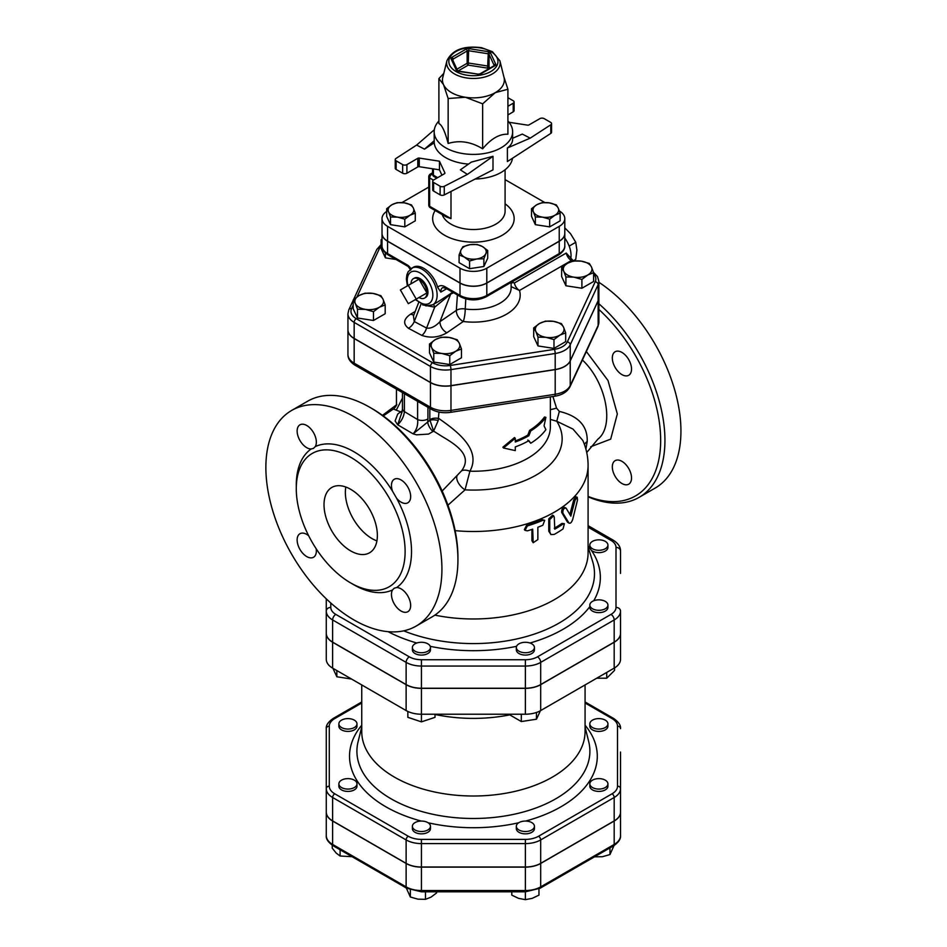 <?xml version="1.0" encoding="UTF-8"?>
<svg xmlns="http://www.w3.org/2000/svg" width="947" height="947" viewBox="0 0 947 947"><rect width="100%" height="100%" fill="white"/><g stroke="black" fill="none" stroke-linecap="round" stroke-linejoin="round"><path stroke-width="1.42" d="M396.627 404.606C397.622 403.41 394.556 408.844 393.384 408.997L400.569 411.874L397.704 414.111L395.112 420.953L397.704 424.801L413.117 433.868L416.585 434.827L428.553 434.081L433.608 431.122L442.533 436.745C458.182 445.919 472.411 456.253 461.544 470.848L442.166 491.02M457.934 559.843L457.934 557.381A121.476 70.137 -120 0 0 372.041 408.607L369.91 407.376A124.495 71.877 60 0 1 457.934 559.843A124.495 71.877 60 0 1 432.152 616.84L416.147 626.074A124.495 71.877 60 0 1 353.894 619.918A124.495 71.877 60 0 1 272.57 510.208A124.495 71.877 60 0 1 291.652 410.453A124.495 71.877 60 0 1 416.147 482.331A124.495 71.877 60 0 1 416.147 626.074M582.405 360.002C606.163 382.126 614.887 426.114 597.877 439.159L586.726 452.512M585.885 449.067L587.211 441.503C587.708 425.984 578.416 415.958 559.334 411.412L556.552 408.145L552.906 396.509M598.871 309.456A121.476 70.137 60 0 1 660.485 446.605A121.476 70.137 60 0 1 588.087 496.417M631.531 477.963A13.578 7.836 60 0 1 628.713 484.177A13.578 7.836 60 0 1 616.272 478.117A13.578 7.836 60 0 1 613.384 462.42A13.578 7.836 60 0 1 615.136 460.656A13.578 7.836 60 0 1 625.6 464.302A13.578 7.836 60 0 1 631.531 477.963M621.93 352.426A13.578 7.836 60 0 1 630.797 364.394A13.578 7.836 60 0 1 628.713 375.284A13.578 7.836 60 0 1 617.539 370.845A13.578 7.836 60 0 1 615.136 351.751A13.578 7.836 60 0 1 621.93 352.426M588.087 496.796A124.495 71.877 -120 0 0 639.154 497.329A124.495 71.877 -120 0 0 661.823 411.756A124.495 71.877 -120 0 0 598.871 303.762M639.154 497.329L655.158 488.084A124.495 71.877 -120 0 0 675.329 392.165A124.495 71.877 -120 0 0 598.871 282.289M291.652 410.453L307.657 401.208A124.495 71.877 60 0 1 369.91 407.376M352.272 583.837A81.489 47.042 -120 0 0 353.894 584.796A81.489 47.042 -120 0 0 392.52 589.945L394.224 588.205L396.663 587.542A81.489 47.042 -120 0 0 396.663 498.359L392.52 491.185A81.489 47.042 -120 0 0 315.28 446.593L313.493 448.369L311.137 448.985A81.489 47.042 -120 0 0 296.304 486.888M350.698 582.95A76.956 44.438 -120 0 0 389.181 586.761A76.956 44.438 -120 0 0 389.181 497.897A76.956 44.438 -120 0 0 312.214 453.459A76.956 44.438 -120 0 0 300.424 515.132A76.956 44.438 -120 0 0 350.698 582.95M315.28 446.593A13.578 7.836 -120 0 0 312.403 430.897A13.578 7.836 -120 0 0 299.95 424.824A13.578 7.836 -120 0 0 298.98 438.639A13.578 7.836 -120 0 0 311.137 448.985M396.663 498.359A13.578 7.836 -120 0 0 407.849 502.798A13.578 7.836 -120 0 0 407.849 487.113A13.578 7.836 -120 0 0 394.26 479.277A13.578 7.836 -120 0 0 392.52 491.185M392.52 589.945A13.578 7.836 -120 0 0 395.396 605.63A13.578 7.836 -120 0 0 407.849 611.703A13.578 7.836 -120 0 0 408.808 597.888A13.578 7.836 -120 0 0 396.663 587.542M308.651 535.718A13.578 7.836 -120 0 0 299.95 533.729A13.578 7.836 -120 0 0 299.95 549.414A13.578 7.836 -120 0 0 313.528 557.25A13.578 7.836 -120 0 0 316.156 548.727M350.698 550.917A37.726 21.781 60 0 1 326.052 517.678A37.726 21.781 60 0 1 331.829 487.445A37.726 21.781 60 0 1 369.555 509.226A37.726 21.781 60 0 1 369.555 552.788A37.726 21.781 60 0 1 350.698 550.917M345.809 487.007A37.726 21.781 -120 0 0 372.041 538.594A37.726 21.781 -120 0 0 376.918 540.891M515.286 440.959A76.956 44.426 0 0 0 527.822 435.099L529.645 430.317A76.956 44.426 0 0 0 544.489 417.011L545.886 417.343A78.471 45.302 180 0 1 530.746 430.909L528.888 435.715A78.471 45.302 180 0 1 515.286 441.989L515.286 438.295L503.473 447.99L515.286 450.618L515.286 446.913A78.471 45.302 0 0 0 528.888 440.639L530.746 443.232A78.471 45.302 0 0 0 545.886 429.666L544.063 425.842L545.886 417.343M461.544 470.848A10.559 5.729 -151.1 0 1 469.901 471.204C481.786 449.624 456.999 431.205 438.97 418.61A7.54 4.356 0 0 0 429.82 419.71L433.608 431.122L438.212 420.563A7.54 3.149 9.4 0 0 429.76 420.373L413.117 433.868C416.668 429.796 418.172 425.025 417.615 419.568L404.393 411.602L404.393 393.703M503.473 447.99L502.893 447.185L514.481 437.561L515.286 438.295M530.746 443.232L527.822 440.024M402.25 411.022L400.569 411.874L402.096 411.779M438.212 420.563L438.97 412.075M433.039 431.572A10.559 5.871 50.2 0 1 427.713 422.042L427.926 418.882A7.54 4.356 180 0 1 417.615 419.568L417.615 401.339M456.975 476.057A10.559 5.339 -132 0 0 465.036 489.848L469.901 471.204A76.956 44.426 0 0 0 550.361 426.813L550.361 396.9M447.943 505.201L465.036 489.848A88.746 51.233 0 0 0 556.753 421.249L572.959 429.062L582.843 440.485C586.3 448.393 588.051 456.655 588.087 465.285A114.682 66.207 0 0 1 455.128 530.651M402.451 398.154L396.45 409.814M400.119 412.182A10.559 5.587 -123.8 0 0 401.99 412.182M402.451 392.591L402.451 408.69A7.54 4.356 0 0 0 402.451 408.713A7.54 4.356 0 0 0 404.393 411.602C403.884 416.526 401.658 420.93 397.704 424.801L402.132 411.637M589.993 546.076A9.056 5.232 0 0 0 596.255 550.065A9.056 5.232 0 0 0 605.275 548.751A9.056 5.232 0 0 0 607.927 545.058A9.056 5.232 0 0 0 598.883 539.837A9.056 5.232 0 0 0 589.827 545.058A9.056 5.232 0 0 0 589.993 546.076M607.927 545.058L607.927 547.402A9.056 5.232 180 0 1 601.499 552.409A9.056 5.232 180 0 1 591.342 550.302L589.993 548.42A9.056 5.232 180 0 1 589.827 547.402L589.827 545.058M591.342 602.174A9.056 5.232 0 0 0 589.827 605.074A9.056 5.232 0 0 0 598.883 610.294A9.056 5.232 0 0 0 607.927 605.074A9.056 5.232 0 0 0 601.499 600.067A9.056 5.232 0 0 0 591.342 602.174M607.927 605.074L607.927 607.418A9.056 5.232 180 0 1 598.883 612.638A9.056 5.232 180 0 1 589.827 607.418L589.827 605.074M523.608 642.386A9.056 5.232 0 0 0 516.328 647.511A9.056 5.232 0 0 0 518.98 651.205A9.056 5.232 0 0 0 528.84 652.341A9.056 5.232 0 0 0 534.428 647.511A9.056 5.232 0 0 0 523.608 642.386M534.428 647.511L534.428 649.843A9.056 5.232 180 0 1 525.372 655.075A9.056 5.232 180 0 1 516.328 649.843L516.328 647.511M426.458 643.155A9.056 5.232 0 0 0 417.165 642.895A9.056 5.232 0 0 0 412.383 647.511A9.056 5.232 0 0 0 421.427 652.732A9.056 5.232 0 0 0 430.483 647.511A9.056 5.232 0 0 0 426.458 643.155M430.483 647.511L430.483 649.843A9.056 5.232 180 0 1 421.427 655.075A9.056 5.232 180 0 1 412.383 649.843L412.383 647.511M606.719 672.441L606.719 678.218L596.717 678.218M614.556 667.907L614.556 670.369L606.719 678.218M510.232 714.227L510.232 715.151L521.323 721.555L521.323 714.227M536.464 712.464L536.464 719.211L521.323 721.555M407.849 711.457L407.849 717.341L421.427 721.863L421.427 714.227A21.651 12.5 180 0 1 406.121 710.558L332.622 668.12A21.651 12.5 180 0 1 326.277 659.29L326.277 611.111A4.522 3.693 0 0 1 330.799 607.418L330.799 603.026M336.848 670.559L336.848 676.774L332.906 668.286M540.406 710.724L536.464 719.211M435.016 714.227L435.016 717.341L421.427 721.863M351.538 679.046L336.848 676.774M605.275 727.533A9.056 5.232 -0 0 0 607.927 723.839A9.056 5.232 -0 0 0 598.883 718.607A9.056 5.232 -0 0 0 589.827 723.839A9.056 5.232 -0 0 0 595.414 728.669A9.056 5.232 -0 0 0 605.275 727.533M607.927 723.839L607.927 726.183A9.056 5.232 180 0 1 605.275 729.877A9.056 5.232 180 0 1 595.414 731.013A9.056 5.232 180 0 1 589.827 726.183L589.827 723.839M598.883 789.076A9.056 5.232 0 0 0 607.927 783.856A9.056 5.232 0 0 0 598.883 778.623A9.056 5.232 0 0 0 589.827 783.856A9.056 5.232 0 0 0 598.883 789.076M607.927 783.856L607.927 786.188A9.056 5.232 180 0 1 598.883 791.42A9.056 5.232 180 0 1 589.827 786.188L589.827 783.856M518.98 829.986A9.056 5.232 0 0 0 528.84 831.111A9.056 5.232 0 0 0 534.428 826.281A9.056 5.232 0 0 0 525.372 821.061A9.056 5.232 0 0 0 516.328 826.281A9.056 5.232 0 0 0 518.98 829.986M534.428 826.281L534.428 828.625A9.056 5.232 180 0 1 528.84 833.455A9.056 5.232 180 0 1 518.98 832.318A9.056 5.232 180 0 1 516.328 828.625L516.328 826.281M412.383 826.281A9.056 5.232 0 0 0 421.427 831.513A9.056 5.232 0 0 0 430.483 826.281A9.056 5.232 0 0 0 421.427 821.061A9.056 5.232 0 0 0 412.383 826.281L412.383 828.625A9.056 5.232 180 0 0 421.427 833.857A9.056 5.232 180 0 0 430.483 828.625L430.483 826.281M341.536 780.15A9.056 5.232 0 0 0 338.872 783.856A9.056 5.232 0 0 0 347.928 789.076A9.056 5.232 0 0 0 356.983 783.856A9.056 5.232 0 0 0 351.396 779.026A9.056 5.232 0 0 0 341.536 780.15M356.983 783.856L356.983 786.188A9.056 5.232 180 0 1 347.928 791.42A9.056 5.232 180 0 1 338.872 786.188L338.872 783.856M347.928 718.607A9.056 5.232 0 0 0 338.872 723.839A9.056 5.232 0 0 0 347.928 729.06A9.056 5.232 0 0 0 356.983 723.839A9.056 5.232 0 0 0 347.928 718.607M356.983 723.839L356.983 726.183A9.056 5.232 180 0 1 347.928 731.404A9.056 5.232 180 0 1 338.872 726.183L338.872 723.839M594.503 856.822L602.387 856.727L609.963 854.561L614.023 845.553M511.794 891.814L511.794 895.128L518.589 898.372L525.372 899.65L532.167 898.372L538.961 895.128L538.961 888.854M406.287 887.99L410.347 896.998L417.923 899.165L425.487 899.342L431.039 897.129L436.579 892.938L436.579 891.814M332.255 845.209L332.255 848.157L336.173 853.069L340.091 856.005L352.083 856.704M609.963 847.896L609.963 854.561M620.534 775.581L620.534 835.597A21.651 12.5 180 0 1 614.189 844.44L540.69 886.877A21.651 12.5 180 0 1 525.372 890.535L525.372 899.65M410.347 889.931L410.347 896.998M425.487 891.814L425.487 899.342M340.091 849.779L340.091 856.005M326.277 633.413A21.651 12.5 180 0 0 332.622 642.255L406.121 684.681A21.651 12.5 180 0 0 421.427 688.351L525.372 688.351A21.651 12.5 180 0 0 540.69 684.681L614.189 642.255A21.651 12.5 180 0 0 620.534 633.413L620.534 633.283A21.651 12.5 180 0 1 614.189 642.125L540.69 684.563A21.651 12.5 180 0 1 525.372 688.22L421.427 688.22A21.651 12.5 180 0 1 406.121 684.563L332.622 642.125A21.651 12.5 180 0 1 326.277 633.283M326.277 752.178L326.277 812.183A21.651 12.5 -0 0 0 332.622 821.025L406.121 863.463A21.651 12.5 -0 0 0 421.427 867.121L525.372 867.121A21.651 12.5 -0 0 0 540.69 863.463L614.189 821.025A21.651 12.5 -0 0 0 620.534 812.183L620.534 812.064A21.651 12.5 180 0 1 614.189 820.907L540.69 863.344A21.651 12.5 180 0 1 525.372 867.002L421.427 867.002A21.651 12.5 180 0 1 406.121 863.344L332.622 820.907A21.651 12.5 180 0 1 326.277 812.064L326.277 788.65A3.019 2.462 0 0 1 329.296 786.188L329.296 726.183A18.632 10.76 180 0 1 334.753 718.572L361.742 702.994M334.753 718.572A3.019 1.74 -120 0 0 333.249 718.418C328.23 721.886 325.898 725.284 326.277 728.645L326.277 788.65A21.651 12.5 -0 0 0 332.622 797.492A3.019 1.74 -60 0 1 334.753 793.799A18.632 10.76 180 0 1 329.296 786.188M332.622 820.907L332.622 797.492L406.121 839.93A21.651 12.5 -0 0 0 421.427 843.588L525.372 843.588A21.651 12.5 -0 0 0 540.69 839.93L614.189 797.492A21.651 12.5 -0 0 0 620.534 788.65L620.534 752.048M620.534 812.183L620.534 835.597C620.901 838.947 618.58 842.357 613.561 845.825L540.062 888.25A3.019 1.74 60 0 0 540.69 886.877L540.69 863.463M326.277 812.183L326.277 835.597C325.898 838.947 328.218 842.357 333.249 845.825A3.019 1.74 120 0 1 332.622 844.44A21.651 12.5 180 0 1 326.277 835.597M435.016 714.464A111.663 64.467 -0 0 0 510.232 714.784M620.534 633.413L620.534 659.29A21.651 12.5 180 0 1 614.189 668.12L540.69 710.558A21.651 12.5 180 0 1 525.372 714.227L421.427 714.227L421.427 688.351M361.742 684.941L361.742 731.546A111.663 64.467 -0 0 0 394.449 777.132A111.663 64.467 -0 0 0 516.139 791.1A111.663 64.467 -0 0 0 585.068 731.546L585.068 684.941M620.534 573.397L620.534 551.095A4.522 3.693 180 0 0 616 547.402L616 607.418A17.129 9.884 180 0 1 610.993 614.402L537.494 656.839A17.129 9.884 180 0 1 525.372 659.739L421.427 659.739A17.129 9.884 180 0 1 409.317 656.839L335.818 614.402A17.129 9.884 180 0 1 330.799 607.418M527.349 530.865L525.029 530.367L527.349 525.94A116.197 67.083 0 0 0 542.856 520.294L544.703 520.353L542.856 525.23A116.197 67.083 180 0 1 537.86 527.266L537.86 539.589L533.185 542.738L532.688 529.148A116.197 67.083 180 0 1 527.349 530.865M525.029 530.367L524.366 529.598L526.65 525.159A114.682 66.207 0 0 0 541.956 519.595L544.703 520.353M533.185 542.738L531.918 540.713L531.918 529.409M554.255 517.157L553.652 515.795L549.757 519.548L549.757 531.871L550.965 534.593L554.255 534.404A116.197 67.083 0 0 0 563.063 528.9L564.376 523.691L563.063 523.975A116.197 67.083 180 0 1 554.8 529.172L554.255 517.157M550.965 534.593L548.763 531.208L548.763 518.897L552.598 515.168L553.652 515.795M554.255 528.26A114.682 66.207 0 0 0 561.902 523.419L564.376 523.691M566.14 508.196C563.867 507.9 562.755 509.51 562.826 513.014L568.839 522.803C570.201 523.892 571.503 522.732 572.746 519.323L577.528 499.957L577.197 497.222L575.054 500.276L570.84 516.151L566.14 508.196L564.554 507.32M567.596 522.306L569.336 523.253L567.596 522.306L561.666 512.457C561.595 508.953 562.684 507.355 564.933 507.675M569.893 514.505L573.728 499.862L575.847 496.82L577.197 497.222M527.822 435.099L528.888 435.715M529.645 430.317L530.746 430.909M434.862 615.124A114.682 66.207 0 0 0 588.087 552.764L588.087 465.285M326.277 598.835L326.277 611.111A21.651 12.5 0 0 0 332.622 619.954L406.121 662.379A4.522 2.616 -60 0 1 409.317 656.839M620.534 573.278L620.534 551.095C620.628 546.987 618.202 543.341 613.254 540.181A4.522 2.616 120 0 0 610.993 540.406A17.129 9.884 180 0 1 616 547.402M620.534 633.283L620.534 611.111A4.522 3.693 180 0 0 616 607.418M347.94 329.793A21.248 12.264 0 0 0 347.94 329.864A21.248 12.264 0 0 0 354.166 338.529L430.459 382.576A21.248 12.264 0 0 0 450.973 385.749L555.191 369.626A21.248 12.264 0 0 0 570.224 360.961L598.149 300.791A21.248 12.264 0 0 0 598.871 297.618A21.248 12.264 0 0 0 598.871 297.547M587.211 441.503A12.074 7.73 1.5 0 0 584.477 444.605M559.334 411.412L556.753 421.249L550.361 419.391M556.552 408.145A12.074 1.054 -15 0 1 550.361 409.66M573.444 260.697L575.764 259.36L576.901 250.162L575.764 242.29L570.508 233.66L564.791 227.86M569.443 245.936L568.745 245.084A20.372 11.766 60 0 1 569.443 246.847L569.443 245.936L575.764 242.29M564.791 238.076A20.372 11.766 60 0 1 568.745 245.084M569.443 246.847A20.372 11.766 60 0 1 570.733 258.626M411.057 283.78A11.21 6.475 60 0 1 413.508 278.572A11.21 6.475 60 0 1 418.988 279.199L426.919 292.931L416.242 299.098L408.311 285.367L400.392 289.936L408.311 303.667L416.242 299.098M426.919 292.931A11.21 6.475 60 0 1 424.718 297.985A11.21 6.475 60 0 1 418.988 297.512L426.919 292.931A11.21 6.475 60 0 0 418.988 279.199L408.311 285.367M413.508 278.572L414.597 278.004A11.163 6.451 60 0 1 425.641 284.514A11.163 6.451 60 0 1 425.759 297.334L424.718 297.985M567.49 263.302L573.337 260.97L581.328 261.159A14.335 8.274 0 0 0 567.49 263.302A14.335 8.274 0 0 0 563.773 271.292L561.63 267.729L567.49 263.302M589.33 263.444L591.473 267.007A14.335 8.274 0 0 0 581.328 261.159L589.33 263.444M593.615 272.677L587.756 275.009A14.335 8.274 0 0 0 591.473 267.007L593.615 272.677L593.615 281.484L581.908 288.243L565.915 285.769L565.915 276.95L563.773 271.292A14.335 8.274 0 0 0 573.918 277.151L565.915 276.95M581.908 279.424L573.918 277.151A14.335 8.274 0 0 0 587.756 275.009L581.908 279.424L581.908 288.243M553.403 321.329L561.405 323.614L563.548 327.177A14.335 8.274 0 0 0 553.403 321.329A14.335 8.274 0 0 0 539.565 323.472L545.413 321.14L553.403 321.329M565.69 332.847L559.831 335.179A14.335 8.274 0 0 0 563.548 327.177L565.69 332.847L565.69 341.654L553.983 348.413L553.983 339.594L545.981 337.321A14.335 8.274 0 0 0 559.831 335.179L553.983 339.594M535.848 331.462L533.706 327.899L539.565 323.472A14.335 8.274 0 0 0 535.848 331.462A14.335 8.274 0 0 0 545.981 337.321L537.991 337.12L535.848 331.462M459.331 343.299L461.473 348.958L455.614 351.301A14.335 8.274 0 0 0 459.331 343.299A14.335 8.274 0 0 0 449.186 337.452L457.188 339.736L459.331 343.299M449.766 355.717L441.764 353.444A14.335 8.274 0 0 0 455.614 351.301L449.766 355.717L449.766 364.536L433.773 362.062L433.773 353.243L431.631 347.585A14.335 8.274 0 0 0 441.764 353.444L433.773 353.243M435.348 339.594L441.195 337.262L449.186 337.452A14.335 8.274 0 0 0 435.348 339.594A14.335 8.274 0 0 0 431.631 347.585L429.488 344.021L435.348 339.594M379.321 307.254L373.473 311.67L365.471 309.397A14.335 8.274 0 0 0 379.321 307.254A14.335 8.274 0 0 0 383.038 299.252L385.18 304.922L379.321 307.254M357.481 309.195L355.338 303.537A14.335 8.274 0 0 0 365.471 309.397L357.481 309.195L357.481 318.014L353.195 308.781L353.195 299.974L359.055 295.547A14.335 8.274 0 0 0 355.338 303.537L353.195 299.974M372.893 293.404L380.895 295.689L383.038 299.252A14.335 8.274 0 0 0 372.893 293.404A14.335 8.274 0 0 0 359.055 295.547L364.903 293.215L372.893 293.404M382.02 241.059L381.12 239.804L382.02 238.999M565.915 285.769L561.63 276.536L561.63 267.729M553.983 348.413L537.991 345.939L533.706 336.706L533.706 327.899M537.991 345.939L537.991 337.12M433.773 362.062L429.488 352.829L429.488 344.021M449.766 364.536L461.473 357.777L461.473 348.958M373.473 311.67L373.473 320.488L385.18 313.729L385.18 304.922M396.024 259.49L385.405 257.844L385.405 252.932M373.473 320.488L357.481 318.014M385.405 257.844L381.12 248.611L381.12 239.804M446.676 288.728L440.84 292.102L437.727 287.438A21.13 12.193 -120 0 0 423.783 268.332A21.13 12.193 -120 0 0 413.223 267.291L408.157 271.718L406.879 274.831L406.37 279.034L407.376 285.899M452.832 292.28L438.177 301.667M566.235 253.062L514.351 283.011A7.54 4.356 -120 0 0 519.489 290.469L571.372 260.52A7.54 4.356 -120 0 1 566.235 253.062L572.876 260.366A3.019 1.74 120 0 0 571.372 260.52L572.521 261.183M354.166 338.41L354.166 322.394L430.459 366.442A21.248 12.264 0 0 0 450.973 369.614L555.191 353.491A21.248 12.264 0 0 0 570.224 344.815L598.149 284.645A21.248 12.264 0 0 0 598.871 281.472L598.871 297.488A21.248 12.264 180 0 1 598.149 300.661L570.224 360.831A21.248 12.264 180 0 1 555.191 369.508L450.973 385.63A21.248 12.264 180 0 1 430.459 382.458L354.166 338.41A21.248 12.264 180 0 1 347.94 329.734L347.94 313.717A21.248 12.264 0 0 0 354.166 322.394A3.019 1.74 -60 0 1 356.297 318.701A18.23 10.524 180 0 1 351.586 308.533L353.195 305.041M559.239 241.26L559.239 253.583A3.019 1.74 60 0 1 558.612 254.968C562.98 252.032 565.039 248.99 564.791 245.853A18.952 10.938 180 0 1 559.239 253.583L486.805 295.405A18.952 10.938 180 0 1 460.005 295.405L460.005 283.082A18.952 10.938 0 0 0 486.805 283.082L559.239 241.26A18.952 10.938 0 0 0 564.791 233.53A18.952 10.938 0 0 0 564.791 233.459M382.02 233.459A18.952 10.938 0 0 0 382.02 233.53A18.952 10.938 0 0 0 387.572 241.26L460.005 283.082M451.068 293.144A3.019 2.178 -115 0 0 450.642 294.15L453.601 292.73M433.3 304.484A3.019 1.527 -104.2 0 1 434.685 307.159L450.642 294.15L439.976 321.649C435.206 326.62 430.743 328.763 426.588 328.053L414.265 321.554L413.46 315.967M422.611 304.875L434.685 307.159L426.588 328.053A9.056 4.415 113.3 0 1 421.889 335.427C430.506 338.339 438.84 337.463 446.901 332.764A9.056 5.658 55.5 0 1 439.976 321.649L456.347 310.379A9.056 5.658 -124.5 0 0 463.272 321.495A9.056 1.598 97.3 0 0 465.237 309.006A9.056 5.315 3.9 0 0 456.347 310.379L457.413 294.931M511.131 282.384L511.131 287.734A37.726 21.781 180 0 1 465.237 309.006L465.794 298.897M514.351 283.011L513.025 282.597A7.54 1.645 -3.7 0 0 511.131 283.295M511.131 286.621L519.489 290.469A46.782 27.013 0 0 1 463.272 321.495L446.901 332.764M513.025 282.597L513.025 281.283M415.188 311.492L410.797 314.025A9.056 5.232 -120 0 0 413.875 314.889M410.797 314.025C403.54 318.938 402.735 323.685 408.394 328.266A9.056 5.528 123.1 0 0 414.265 321.554L421.036 304.105M542.004 202.67L549.153 202.836A12.832 7.41 0 0 0 536.771 204.753L542.004 202.67M533.445 211.915L531.527 208.719L536.771 204.753A12.832 7.41 0 0 0 533.445 211.915A12.832 7.41 0 0 0 542.513 217.147L535.363 216.97L533.445 211.915M556.315 204.883L558.221 208.08A12.832 7.41 0 0 0 549.153 202.836L556.315 204.883M554.906 215.229L549.674 219.183L542.513 217.147A12.832 7.41 0 0 0 554.906 215.229A12.832 7.41 0 0 0 558.221 208.08L560.139 213.146L554.906 215.229M487.705 250.529L485.799 253.725A12.832 7.41 0 0 0 482.473 246.575L487.705 250.529L487.705 258.223L483.881 266.486L483.881 258.791L476.72 258.969A12.832 7.41 0 0 0 485.799 253.725L483.881 258.791M470.079 244.657L477.241 244.492L482.473 246.575A12.832 7.41 0 0 0 470.079 244.657A12.832 7.41 0 0 0 461.011 249.89L462.929 246.705L470.079 244.657M464.338 257.051L459.094 254.956L461.011 249.89A12.832 7.41 0 0 0 464.338 257.051A12.832 7.41 0 0 0 476.72 258.969L469.57 261.005L464.338 257.051M404.807 219.183L397.657 217.147A12.832 7.41 0 0 0 410.039 215.229L404.807 219.183L404.807 226.878L390.495 224.664L390.495 216.97L388.578 211.915A12.832 7.41 0 0 0 397.657 217.147L390.495 216.97M413.365 208.08L415.283 213.146L410.039 215.229A12.832 7.41 0 0 0 413.365 208.08A12.832 7.41 0 0 0 404.298 202.836L411.448 204.883L413.365 208.08M391.904 204.753L397.136 202.67L404.298 202.836A12.832 7.41 0 0 0 391.904 204.753A12.832 7.41 0 0 0 388.578 211.915L386.672 208.719L391.904 204.753M560.139 213.146L560.139 220.829L549.674 226.878L549.674 219.183M549.674 226.878L535.363 224.664L535.363 216.97M535.363 224.664L531.527 216.401L531.527 208.719M483.881 266.486L469.57 268.699L459.094 262.65L459.094 254.956M469.57 268.699L469.57 261.005M390.495 224.664L386.672 216.401L386.672 208.719M404.807 226.878L415.283 220.829L415.283 213.146M438.899 120.967A39.229 22.657 0 0 0 434.176 131.751A39.229 22.657 0 0 0 473.405 154.408A39.229 22.657 0 0 0 512.635 131.751A39.229 22.657 0 0 0 507.912 120.967M448.144 143.471L448.144 98.5L443.527 84.626L438.899 78.577L438.899 123.548C441.989 124.921 445.066 131.562 448.144 143.471C459.65 139.978 471.144 141.766 482.65 148.809C491.067 138.676 499.483 133.823 507.912 134.225L507.912 89.255L495.281 92.64A30.931 17.863 0 0 0 504.029 77.476L499.909 60.821L492.381 51.671L481.467 47.681C463.699 45.468 452.181 49.848 446.901 60.821A26.776 15.46 0 0 0 454.477 73.937A26.776 15.46 0 0 0 485.373 76.837A26.776 15.46 0 0 0 499.909 60.821M438.899 78.577L443.8 73.381M482.65 148.809L482.65 103.839L465.403 97.257L448.144 98.5M494.275 65.745L494.145 65.674A1.503 0.876 60 0 1 494.89 65.745A3.019 1.74 0 0 0 495.672 64.065L490.487 52.89A3.019 1.74 0 0 0 488.356 51.659L487.575 68.125A1.503 1.196 155.1 0 0 489.031 66.669A1.503 0.876 0 0 0 487.965 66.053L468.611 63.058A1.503 0.876 0 0 0 467.155 63.283A1.503 0.876 -120 0 0 468.22 65.13L468.611 50.736L487.965 53.73A1.503 0.876 180 0 1 489.031 54.346L494.216 65.521A1.503 0.876 180 0 1 494.251 65.603M446.901 60.821L442.782 77.476A30.931 17.863 0 0 0 443.527 84.626A30.931 17.863 0 0 0 451.53 92.64A30.931 17.863 0 0 0 465.403 97.257A30.931 17.863 0 0 0 495.281 92.64L482.65 103.839M503.792 76.529L507.912 89.255M434.176 131.751L434.223 142.831L424.505 149.141L416.621 145.08L396.012 158.445A3.019 1.74 180 0 0 395.242 159.593A3.019 1.74 180 0 0 396.13 160.836L402.653 164.6L402.653 173.218A3.019 1.74 0 0 0 406.914 173.218L417.805 166.932A1.503 0.876 180 0 1 419.261 166.708L439.467 169.833L439.467 161.203L419.261 158.078A1.503 0.876 0 0 0 417.805 158.303L417.805 166.932M434.223 140.724L424.505 149.141M434.318 129.763L416.621 145.08M406.914 173.218L406.914 164.6A3.019 1.74 180 0 1 402.653 164.6M395.242 159.593L395.242 168.223A3.019 1.74 0 0 0 396.13 169.454L402.653 173.218M406.914 164.6L417.805 158.303M492.996 156.302L467.404 174.402L460.372 169.844L471.286 162.126L492.996 156.302L492.996 169.856L444.261 194.916A3.019 1.74 180 0 1 440.118 194.857L433.596 191.081A3.019 1.74 180 0 1 432.708 189.85L432.708 181.232A3.019 1.74 0 0 0 433.596 182.463L433.596 191.081M441.941 175.171L439.467 169.833M467.404 174.402L444.261 186.299L444.261 194.916M444.877 173.325L444.877 172.863A1.503 0.876 180 0 1 444.924 173.088A1.503 0.876 180 0 1 444.486 173.715L433.596 180.001A3.019 1.74 0 0 0 432.708 181.232M444.877 172.863L439.467 161.203M440.118 194.857L440.118 186.228L433.596 182.463M434.223 142.831A39.229 22.657 0 0 0 468.516 164.091M440.118 186.228A3.019 1.74 0 0 0 444.261 186.299M514.103 101.992L514.103 110.621A3.019 1.74 180 0 1 513.215 111.853L513.215 103.223A3.019 1.74 0 0 0 514.103 101.992A3.019 1.74 0 0 0 513.215 100.761L507.912 97.695M513.215 111.853L507.912 114.918M513.215 103.223L507.912 106.289M512.505 158.232A39.229 22.657 180 0 1 475.169 179.03M512.635 138.262L522.306 134.083L530.19 138.144L550.799 124.779L550.799 133.409L507.391 161.546L507.391 147.992C510.847 145.471 512.599 142.559 512.635 139.28L512.635 131.751M509.036 122.281L527.538 125.134A1.503 0.876 0 0 0 529.006 124.909L539.897 118.624A3.019 1.74 180 0 1 544.158 118.624L550.681 122.388A3.019 1.74 180 0 1 551.568 123.631A3.019 1.74 180 0 1 550.799 124.779M550.799 133.409A3.019 1.74 0 0 0 551.568 132.249L551.568 123.631M507.391 147.992L530.19 138.144M430.281 207.677A3.019 1.74 -60 0 1 429.654 206.292A3.019 1.74 180 0 1 428.778 205.061A3.019 3.019 0 0 0 430.281 207.677L446.368 216.97L450.997 218.615L429.654 206.292L429.654 177.953A3.019 1.74 -60 0 1 431.785 174.26A3.019 1.74 -120 0 0 430.281 174.118A3.019 3.019 0 0 0 428.778 176.722A3.019 1.74 0 0 0 429.654 177.953L433.395 180.119M434.046 176.58A3.019 1.74 -60 0 1 433.418 175.195A3.019 1.74 180 0 1 432.53 173.964A3.019 3.019 0 0 0 434.046 176.58L436.78 178.166M386.672 211.441A18.952 10.938 0 0 0 382.02 218.615A18.952 10.938 0 0 0 387.572 226.357L460.005 268.179A18.952 10.938 0 0 0 486.805 268.179L559.239 226.357A18.952 10.938 0 0 0 564.791 218.615A18.952 10.938 0 0 0 559.405 210.98M544.774 202.528L505.094 179.622M428.778 187.092L401.942 202.587M564.791 218.615L564.791 233.4A18.952 10.938 180 0 1 559.239 241.142L559.239 226.357M559.239 241.142L486.805 282.964A18.952 10.938 180 0 1 460.005 282.964L460.005 268.179M460.005 282.964L387.572 241.142A18.952 10.938 180 0 1 382.02 233.4L382.02 218.615M590.703 446.759L610.697 439.136L617.326 413.957L608.033 380.564L586.347 351.503M588.087 527.183L610.993 540.406M589.993 548.42A126.945 73.286 0 0 0 588.087 545.981M593.722 600.777A126.945 73.286 0 0 0 591.342 550.302M530 643.013A126.945 73.286 0 0 0 589.827 606.625M430.258 646.328A126.945 73.286 0 0 0 516.553 646.328M388.081 631.673A126.945 73.286 0 0 0 416.81 643.013M588.087 546.869L592.585 561.311A121.086 69.912 180 0 1 538.5 632.62A121.086 69.912 180 0 1 403.694 630.832M585.068 702.994L612.058 718.572A18.632 10.76 180 0 1 617.515 726.183L617.515 786.188A18.632 10.76 180 0 1 612.058 793.799L538.559 836.237A18.632 10.76 180 0 1 525.372 839.385L421.427 839.385A18.632 10.76 180 0 1 408.252 836.237L334.753 793.799M361.742 725.213A123.891 71.522 -0 0 0 385.808 806.761A123.891 71.522 -0 0 0 421.226 821.061M428.115 822.765A123.891 71.522 -0 0 0 518.684 822.765M525.573 821.061A123.891 71.522 -0 0 0 585.068 725.213M326.277 728.645A3.019 2.462 0 0 1 329.296 726.183M406.121 863.344L406.121 839.93A3.019 1.74 -60 0 1 408.252 836.237M421.427 867.002L421.427 839.385M525.372 867.002L525.372 839.385M540.69 863.344L540.69 839.93A3.019 1.74 -120 0 0 538.559 836.237M614.189 820.907L614.189 797.492A3.019 1.74 -120 0 0 612.058 793.799M620.534 788.65A3.019 2.462 180 0 0 617.515 786.188M612.058 718.572A3.019 1.74 120 0 1 613.561 718.418C618.58 721.886 620.901 725.284 620.534 728.645A3.019 2.462 180 0 0 617.515 726.183M614.189 821.025L614.189 844.44A3.019 1.74 60 0 1 613.561 845.825M525.372 867.121L525.372 890.535L421.427 890.535L421.427 891.814L525.372 891.814L540.062 888.25M421.427 867.121L421.427 890.535A21.651 12.5 180 0 1 406.121 886.877A3.019 1.74 120 0 0 406.748 888.25L421.427 891.814M406.121 863.463L406.121 886.877L332.622 844.44L332.622 821.025M585.068 726.965L588.726 741.726A116.493 67.249 180 0 1 525.502 811.39A116.493 67.249 180 0 1 391.04 798.794A116.493 67.249 180 0 1 358.084 741.726L361.742 726.965M525.372 688.351L525.372 714.227M540.69 684.681L540.69 710.558M614.189 642.255L614.189 668.12M332.622 642.255L332.622 668.12M406.121 684.681L406.121 710.558M526.65 525.159L527.349 525.94M531.918 540.713L532.688 541.459M541.956 519.595L542.856 520.294M548.763 518.897L549.757 519.548M548.763 531.208L549.757 531.871M561.902 523.419L563.063 523.975M561.666 512.457L562.826 513.014M573.728 499.862L575.054 500.276M335.818 614.402A4.522 2.616 120 0 0 332.622 619.954L332.622 642.125M406.121 684.563L406.121 662.379A21.651 12.5 0 0 0 421.427 666.049L421.427 659.739M421.427 688.22L421.427 666.049L525.372 666.049L525.372 659.739M525.372 688.22L525.372 666.049A21.651 12.5 0 0 0 540.69 662.379A4.522 2.616 -120 0 0 537.494 656.839M540.69 684.563L540.69 662.379L614.189 619.954A4.522 2.616 -120 0 0 610.993 614.402M614.189 642.125L614.189 619.954A21.651 12.5 0 0 0 620.534 611.111M598.149 300.791L598.149 325.437A4.522 3.575 24.9 0 1 597.877 326.656L598.871 322.252A21.248 12.264 180 0 1 598.149 325.437L570.224 385.595A4.522 3.575 24.9 0 1 569.952 386.826L597.877 326.656M570.224 360.961L570.224 385.595A21.248 12.264 180 0 1 555.191 394.272A4.522 0.959 81.2 0 1 554.717 396.225C562.033 395.112 567.111 391.975 569.952 386.826M555.191 369.626L555.191 394.272L450.973 410.394A4.522 0.959 81.2 0 1 450.5 412.347L554.717 396.225M450.973 385.749L450.973 410.394A21.248 12.264 180 0 1 430.459 407.222A4.522 2.616 120 0 0 431.394 409.293C437.017 412.324 443.385 413.342 450.5 412.347M430.459 382.576L430.459 407.222L354.166 363.175A4.522 2.616 120 0 0 355.101 365.246C350.224 362.121 347.845 358.546 347.94 354.498A21.248 12.264 180 0 0 354.166 363.175L354.166 338.529M427.926 418.882L427.926 407.293M429.82 408.382L429.82 419.71M407.944 285.568A18.111 10.453 60 0 1 420.054 272.949A18.111 10.453 60 0 1 432.684 297.476A18.111 10.453 60 0 1 415.875 299.299M415.307 299.631L426.032 305.905L432.755 304.804A21.13 12.193 -120 0 0 435.987 287.876A21.13 12.193 -120 0 0 422.184 269.256A21.13 12.193 -120 0 0 411.625 268.214M381.12 244.515L376.764 249.558A3.019 2.379 24.9 0 1 379.51 248.363A18.23 10.524 180 0 1 381.12 246.031M353.195 300.341L348.839 309.728A3.019 2.379 24.9 0 1 351.586 308.533M356.995 296.873L379.51 248.363M430.459 382.458L430.459 366.442A3.019 1.74 -60 0 1 432.59 362.748L356.297 318.701M450.973 385.63L450.973 369.614A3.019 0.639 -98.8 0 0 450.192 365.471A18.23 10.524 180 0 1 432.59 362.748M555.191 369.508L555.191 353.491A3.019 0.639 -98.8 0 0 554.409 349.348L450.192 365.471M570.224 360.831L570.224 344.815A3.019 2.379 -155.1 0 0 567.3 341.903A18.23 10.524 180 0 1 554.409 349.348M598.149 300.661L598.149 284.645A3.019 2.379 -155.1 0 0 595.225 281.733L567.3 341.903M593.615 273.955A18.23 10.524 180 0 1 595.225 281.733M410.82 268.735A6.037 3.48 -120 0 0 407.565 265.136A3.019 1.74 120 0 0 408.193 266.509L410.761 270.096M407.565 265.136L387.572 253.583A3.019 1.74 120 0 0 388.199 254.968C383.831 252.032 381.771 248.99 382.02 245.853A18.952 10.938 180 0 0 387.572 253.583L387.572 241.26M486.805 283.082L486.805 295.405A3.019 1.74 60 0 1 486.178 296.79L558.612 254.968M460.633 296.79L445.729 288.184A3.019 1.74 120 0 1 445.102 286.799L460.005 295.405A3.019 1.74 120 0 0 460.633 296.79C469.144 300.897 477.667 300.897 486.178 296.79M440.84 292.102A9.056 5.232 60 0 1 442.711 287.58L445.729 288.184M445.102 286.799A12.074 6.972 -120 0 0 437.727 287.438M408.394 328.266L421.889 335.427M495.672 64.065A1.503 1.196 155.1 0 0 494.216 65.521L494.216 65.627M490.487 52.89A1.503 1.196 155.1 0 0 489.031 54.346L489.031 66.669L489.741 68.208M488.356 51.659L469.002 48.664L468.611 50.736A1.503 0.876 180 0 0 467.155 50.96L467.155 63.283L456.951 69.178M469.002 48.664A3.019 1.74 0 0 0 466.09 49.114A1.503 0.876 60 0 1 467.155 50.96L452.986 59.152A1.503 0.876 60 0 0 451.92 57.294A3.019 1.74 0 0 0 451.139 58.986A1.503 1.196 -24.9 0 1 452.5 59.578L457.685 70.753A1.503 1.196 -24.9 0 0 456.324 70.161A3.019 1.74 0 0 0 458.455 71.392L457.673 70.729M466.09 49.114L451.92 57.294M452.548 59.673A1.503 0.876 180 0 1 452.986 59.152L452.986 60.608M451.139 58.986L456.324 70.161M458.455 71.392L478.046 74.126L458.679 71.132M477.809 74.387A3.019 1.74 0 0 0 480.721 73.937A1.503 0.876 -120 0 0 479.975 73.854L478.046 74.126M480.721 73.937L494.89 65.745M456.04 71.546A24.551 14.169 180 0 1 467.049 47.835A24.551 14.169 180 0 1 497.116 65.189A24.551 14.169 180 0 1 456.04 71.546M458.099 70.978L468.22 65.13L487.575 68.125L488.06 69.19M419.261 166.708L419.261 158.078M396.13 169.454L396.13 160.836M432.637 174.745L431.785 174.26L432.53 173.834M450.997 191.46L450.997 218.615M437.656 177.645L433.418 175.195L433.418 168.897M505.094 169.75L505.094 211.228A31.689 18.301 180 0 1 476.329 229.446A31.689 18.301 180 0 1 442.261 214.59M435.17 210.494A40.745 23.521 0 0 0 480.046 241.828A40.745 23.521 0 0 0 505.094 203.83M486.805 282.964L486.805 268.179M387.572 241.142L387.572 226.357M393.384 408.997L383.263 415.934M401.954 412.572L402.096 411.803M402.463 408.713L402.084 411.85M613.561 718.418L585.068 701.976M361.742 701.976L333.249 718.418M406.748 888.25L333.249 845.825M613.254 540.181L588.087 525.656M431.394 409.293L355.101 365.246M598.871 297.618L598.871 322.252M396.45 405.233L396.45 389.11M347.94 329.864L347.94 354.498M396.45 404.902L382.446 415.354M432.755 304.804L438.236 301.643M376.764 249.558L353.491 299.702M348.839 309.728L347.94 313.717M593.509 272.381L597.545 276.654L598.871 281.472M573.846 260.922L572.876 260.366M408.193 266.509L388.199 254.968M564.791 233.53L564.791 245.853M382.02 233.53L382.02 245.853M413.508 315.836L418.645 302.578M494.145 65.674L479.975 73.854M430.281 174.118L432.53 172.816M428.778 176.722L428.778 205.061M432.53 168.755L432.53 173.964"/></g></svg>
